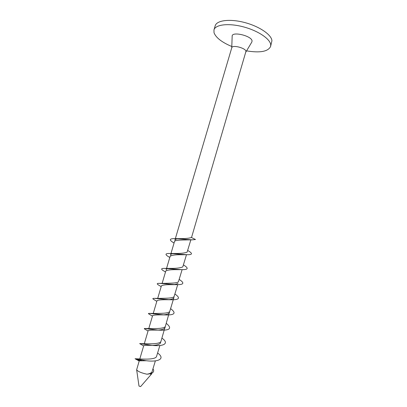 <?xml version="1.0" encoding="UTF-8"?>
<svg xmlns="http://www.w3.org/2000/svg" width="407" height="407" viewBox="0 0 407 407"><rect width="100%" height="100%" fill="white"/><g stroke="black" fill="none" stroke-linecap="round" stroke-linejoin="round"><path stroke-width="0.61" d="M140.613 386.584L139.031 386.07M153.022 368.905C153.856 370.167 153.897 371.255 153.139 372.176L150.575 374.465L151.572 373.855M153.139 372.176L152.874 372.446C151.684 373.407 149.695 373.992 146.896 374.201C149.42 373.835 151.119 373.087 151.994 371.952L155.377 360.861M146.5 360.744L139.245 360.831L136.645 369.76C137.77 371.433 141.188 372.914 146.896 374.201M139.509 360.673L135.058 358.74L140.379 360.617M231.802 46.515C221.891 42.318 215.969 37.739 214.026 32.769L213.965 29.899C215.374 24.542 228.541 22.909 243.345 26.842C258.155 30.713 270.472 39.103 270.726 44.948L270.563 46.556C267.959 51.628 259.961 53.063 246.571 50.86M213.965 29.899L215.201 25.778C216.636 20.325 229.823 18.59 244.617 22.512C259.422 26.374 271.703 34.844 271.927 40.786L270.563 46.556M170.798 255.657L170.594 254.757C170.915 253.999 172.365 253.566 174.949 253.449C180.733 253.53 184.783 253.098 187.108 252.162L190.858 239.815M175.066 240.98L174.924 240.099C175.31 239.224 176.953 238.721 179.848 238.599C185.46 238.65 189.311 238.283 191.407 237.495L195.492 239.514L192.15 239.84L175.458 238.639L179.848 238.599M174.924 240.099L231.792 47.675C232.265 44.561 245.747 48.041 245.97 51.348L191.519 237.551M141.534 360.633L140.339 359.89M135.088 358.74L140.781 359.01C143.956 359.101 154.66 359.702 156.456 356.741L159.885 345.482M152.147 345.385C156.263 345.329 159.02 344.597 160.429 343.187L160.79 341.722M143.63 345.991L139.662 343.584L145.645 343.762C149.232 343.783 159.223 344.251 160.897 341.595L165.181 326.673M157.687 330.077C161.279 329.96 163.67 329.299 164.85 328.103L165.15 327.528M148.051 331.033L144.307 328.805L144.424 328.474L150.498 328.571C154.39 328.52 163.751 328.902 165.313 326.521L169.541 311.691M148.764 328.617L152.605 315.623C153.48 315.049 156.71 314.804 162.301 314.886C165.807 314.779 168.127 314.179 169.251 313.09L169.536 312.556M152.447 316.153L149.171 314.158C148.117 313.588 148.179 313.334 149.364 313.405L155.347 313.436C159.468 313.319 168.249 313.644 169.714 311.513L173.906 297.644L173.881 296.779M153.23 313.497L157.016 300.692C158.058 299.984 161.513 299.664 167.384 299.735C170.553 299.613 172.639 299.084 173.631 298.143L173.906 297.644M158.048 298.677L160.18 298.362C164.489 298.178 172.716 298.479 174.089 296.571L177.711 284.666M162.953 283.603L165.079 283.338C169.541 283.109 177.157 283.384 178.449 281.7L182.117 269.638M166.27 269.948L166.244 269.475C166.509 268.834 167.765 268.462 170.024 268.366C175.956 268.488 180.209 267.999 182.789 266.9L186.498 254.68M139.779 359.015L143.717 345.696C144.312 345.36 147.085 345.258 152.04 345.39L152.315 345.401C163.716 346.591 169.571 343.483 162.022 338.197M144.282 343.788L148.168 330.626C148.901 330.174 151.908 330.001 157.194 330.102L158.43 330.128C169.887 330.728 172.527 328.495 166.356 323.417M157.687 298.428L161.411 285.831C162.642 284.971 166.315 284.585 172.426 284.661C175.269 284.529 177.126 284.066 177.991 283.267M162.123 283.409L165.781 271.031C167.196 270.019 171.057 269.566 177.355 269.668L178.983 269.52M166.244 269.475L170.136 256.303C171.749 255.128 175.783 254.609 182.244 254.741L184.091 254.563M170.594 254.757L174.471 241.641C174.73 239.871 182.066 240.14 187.098 239.891L192.15 239.84M231.756 47.797L232.163 36.203C231.736 31.08 251.821 35.826 252.055 40.934L251.857 41.997L245.914 51.964M135.058 358.74L145.971 360.688C158.084 362.301 165.812 358.898 157.672 353.047M139.662 343.584L152.315 345.401M144.424 328.474L158.43 330.128M149.364 313.405L164.423 314.906C174.639 315.333 176.719 313.268 170.665 308.699M156.822 301.358L154.055 299.654C152.315 298.687 152.457 298.255 154.482 298.372L170.228 299.745C179.284 300.061 180.861 298.158 174.959 294.052M161.167 286.645L158.949 285.276C156.476 283.862 156.705 283.231 159.641 283.369L175.829 284.646C183.822 284.9 184.956 283.175 179.238 279.467M165.491 272.018L163.853 271.006C160.607 269.119 160.933 268.254 164.83 268.411L181.344 269.627C188.288 269.846 189.006 268.289 183.491 264.947M169.795 257.458L168.844 256.898C164.698 254.467 165.105 253.337 170.055 253.5L186.777 254.69C192.48 254.889 192.979 253.597 188.263 250.809L187.729 250.483M173.952 242.964L173.952 242.964C168.717 239.881 169.22 238.441 175.458 238.639M139.006 386.131L136.645 369.76M140.603 386.599L151.45 374.119M154.482 298.372L160.18 298.362M159.641 283.369L165.079 283.338M164.83 268.411L170.024 268.366M170.055 253.5L174.949 253.449M139.184 361.04L135.139 358.791M162.301 314.886L164.423 314.906M167.384 299.735L170.228 299.745M172.426 284.661L175.829 284.646M177.355 269.668L181.344 269.627M169.79 257.478L168.844 256.898M182.244 254.741L186.777 254.69"/></g></svg>
